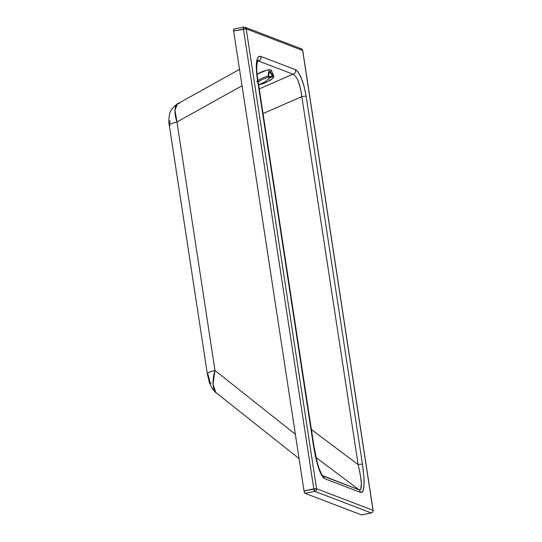 <?xml version="1.0" encoding="UTF-8"?>
<svg xmlns="http://www.w3.org/2000/svg" width="542" height="542" viewBox="0 0 542 542"><rect width="100%" height="100%" fill="white"/><g stroke="black" fill="none" stroke-linecap="round" stroke-linejoin="round"><path stroke-width="0.81" d="M371.439 512.874A2.243 0.603 -101.3 0 1 371.331 512.935C372.605 512.542 373.194 511.695 373.099 510.401A2.243 0.366 171.3 0 0 373.004 510.32L316.575 488.735L246.203 28.868L244.889 27.202L301.318 48.787A2.243 2.127 110.9 0 1 302.632 50.453A2.243 0.366 171.3 0 1 302.734 50.541A2.243 0.366 171.3 0 0 302.632 50.453A2.243 2.127 110.9 0 0 300.187 48.692A2.243 2.127 110.9 0 1 301.318 48.787L302.734 50.541L373.099 510.401A2.243 0.366 171.3 0 0 373.004 510.32L316.575 488.735L304.021 490.869A2.243 0.603 78.7 0 0 305.017 493.308L314.794 491.343L371.223 512.928L361.446 514.886L305.017 493.308L314.794 491.343A2.243 0.603 -101.3 0 1 313.798 488.904L304.021 490.869L233.656 31.002L243.433 29.044L313.798 488.904L304.021 490.869A2.243 0.603 78.7 0 0 305.017 493.308L304.021 490.869L233.656 31.002L243.433 29.044A2.243 0.603 -101.3 0 1 243.649 27.1A2.243 0.603 -101.3 0 1 243.758 27.114A2.243 2.127 110.9 0 1 246.203 28.868L302.632 50.453L373.004 510.32L316.575 488.735L246.203 28.868L302.632 50.453L373.004 510.32A2.243 2.127 110.9 0 1 371.223 512.928L361.446 514.886A2.243 0.603 78.7 0 0 361.555 514.9A2.243 0.603 78.7 0 0 361.643 514.846A2.243 0.603 78.7 0 1 361.446 514.886L305.017 493.308L314.794 491.343L371.223 512.928L361.446 514.886L305.017 493.308L314.794 491.343C316.061 490.957 316.65 490.083 316.575 488.735A2.243 2.127 110.9 0 1 314.794 491.343L371.223 512.928L361.446 514.886L305.017 493.308L314.794 491.343L371.223 512.928L361.446 514.886A2.243 0.603 78.7 0 0 361.643 514.846A2.243 0.603 78.7 0 1 361.446 514.886L305.017 493.308L314.794 491.343A2.243 0.603 -101.3 0 1 313.798 488.904L314.794 491.343A2.243 0.603 -101.3 0 1 313.798 488.904L304.021 490.869L233.656 31.002L233.981 29.072A2.243 0.603 78.7 0 0 233.873 29.065A2.243 0.603 78.7 0 0 233.656 31.002L243.433 29.044L313.798 488.904L304.021 490.869L233.656 31.002L246.203 28.868A2.243 0.366 171.3 0 0 243.433 29.044L313.798 488.904L304.021 490.869A2.243 0.603 78.7 0 0 305.017 493.308A2.243 0.603 78.7 0 1 304.021 490.869A2.243 0.603 78.7 0 0 305.017 493.308L361.446 514.886A2.243 0.603 78.7 0 0 361.643 514.846M301.318 48.787A2.243 2.127 110.9 0 1 302.632 50.453L373.004 510.32A2.243 2.127 110.9 0 1 371.223 512.928A2.243 0.603 -101.3 0 0 371.331 512.935A2.243 0.603 -101.3 0 1 371.223 512.928L361.67 514.819M298.053 80.738L300.498 88.556L301.833 96.625L263.046 113.549L301.833 96.625C304.353 96.137 305.803 96.083 306.189 96.456C303.54 81.571 299.916 72.628 295.315 69.62L260.661 56.368C261.386 58.685 260.6 60.203 258.31 60.921L292.965 74.173C295.255 73.455 296.04 71.937 295.315 69.62L260.661 56.368C261.386 58.685 260.6 60.203 258.31 60.921L292.965 74.173C295.255 73.455 296.04 71.937 295.315 69.62L260.661 56.368C261.386 58.685 260.6 60.203 258.31 60.921L292.965 74.173L258.31 60.921L257.755 60.751L258.31 60.921L257.511 61.368L258.31 60.921L257.755 60.751L258.31 60.921L257.511 61.368L258.31 60.921C260.6 60.203 261.386 58.685 260.661 56.368C256.468 56.009 255.302 63.123 257.159 77.696L257.606 77.98L257.159 77.696L313.466 445.673C316.663 464.69 320.369 475.693 324.59 478.674L360.721 492.495C364.488 492.563 365.084 483.207 362.496 464.426L306.189 96.456L304.225 86.937L301.488 78.549L298.371 72.492L296.806 70.623L295.315 69.62L260.661 56.368L259.313 56.28L258.161 57.113L257.254 58.841L256.291 64.688L257.159 77.696L313.466 445.673L317.165 463.356L320.173 472.299L321.711 475.463L324.59 478.674L360.721 492.495L361.941 492.427L362.916 491.221L364.007 485.571L363.865 476.255L362.496 464.426C362.11 464.054 360.66 464.115 358.14 464.596L311.399 429.542L358.14 464.596L360.416 475.307L361.406 483.728L360.667 489.467M257.003 60.907L258.087 60.196C258.249 58.617 255.377 65.115 257.606 77.98L313.913 445.951L313.466 445.673L257.159 77.696C255.302 63.123 256.468 56.009 260.661 56.368C256.468 56.009 255.302 63.123 257.159 77.696L313.466 445.673C316.663 464.69 320.369 475.693 324.59 478.674L360.721 492.495C364.488 492.563 365.084 483.207 362.496 464.426L306.189 96.456C303.54 81.571 299.916 72.628 295.315 69.62L260.661 56.368C261.386 58.685 260.6 60.203 258.31 60.921C260.6 60.203 261.386 58.685 260.661 56.368C256.468 56.009 255.302 63.123 257.159 77.696L313.466 445.673C316.663 464.69 320.369 475.693 324.59 478.674L360.721 492.495C364.488 492.563 365.084 483.207 362.496 464.426C362.11 464.054 360.66 464.115 358.14 464.596L301.833 96.625C300.153 83.963 297.199 76.483 292.965 74.173C295.255 73.455 296.04 71.937 295.315 69.62C296.04 71.937 295.255 73.455 292.965 74.173C297.199 76.483 300.153 83.963 301.833 96.625L263.046 113.549L301.833 96.625C304.353 96.137 305.803 96.083 306.189 96.456C303.54 81.571 299.916 72.628 295.315 69.62C296.04 71.937 295.255 73.455 292.965 74.173L259.272 88.874L292.965 74.173C297.199 76.483 300.153 83.963 301.833 96.625L263.046 113.549L301.833 96.625C300.153 83.963 297.199 76.483 292.965 74.173L259.272 88.874L292.965 74.173C297.199 76.483 300.153 83.963 301.833 96.625L358.14 464.596C362.117 481.682 362.476 490.124 359.217 489.907L322.388 475.53L324.59 478.674L323.086 476.086L359.217 489.907L323.086 476.086L359.217 489.907L323.086 476.086L324.59 478.674L360.721 492.495L359.217 489.907L323.086 476.086L324.59 478.674L360.721 492.495L359.217 489.907L316.033 457.516L359.217 489.907C362.476 490.124 362.117 481.682 358.14 464.596L311.399 429.542L358.14 464.596C362.117 481.682 362.476 490.124 359.217 489.907L316.033 457.516L359.217 489.907L360.721 492.495C364.488 492.563 365.084 483.207 362.496 464.426C362.11 464.054 360.66 464.115 358.14 464.596C362.117 481.682 362.476 490.124 359.217 489.907L360.721 492.495C364.488 492.563 365.084 483.207 362.496 464.426L306.189 96.456C303.54 81.571 299.916 72.628 295.315 69.62L260.661 56.368C256.468 56.009 255.302 63.123 257.159 77.696L313.466 445.673L313.913 445.951L317.3 462.678L318.906 468.003C321.609 474.386 322.89 477.035 322.741 475.944L322.497 475.74M243.649 27.1L243.758 27.114A2.243 2.127 110.9 0 1 246.203 28.868L302.632 50.453A2.243 2.127 110.9 0 0 300.187 48.692A2.243 2.127 110.9 0 1 302.632 50.453A2.243 0.366 171.3 0 1 302.666 50.65A2.243 0.366 171.3 0 0 302.632 50.453A2.243 0.366 171.3 0 1 302.666 50.65A2.243 0.366 171.3 0 0 302.632 50.453L373.004 510.32L316.575 488.735L246.203 28.868L302.632 50.453L373.004 510.32L316.575 488.735L246.203 28.868L302.632 50.453L373.004 510.32L316.575 488.735A2.243 0.366 171.3 0 0 313.798 488.904L243.433 29.044A2.243 0.603 -101.3 0 1 243.758 27.114L233.873 29.065M243.758 27.114A2.243 2.127 110.9 0 1 246.203 28.868A2.243 0.366 171.3 0 0 243.433 29.044L233.656 31.002A2.243 0.603 78.7 0 1 233.981 29.072A2.243 0.603 78.7 0 0 233.656 31.002L304.021 490.869L233.656 31.002A2.243 0.603 78.7 0 1 233.981 29.072A2.243 0.603 78.7 0 0 233.656 31.002L243.433 29.044A2.243 0.603 -101.3 0 1 243.758 27.114L243.433 29.044A2.243 0.603 -101.3 0 1 243.758 27.114A2.243 2.127 110.9 0 1 246.203 28.868A2.243 0.366 171.3 0 0 243.433 29.044L313.798 488.904A2.243 0.366 171.3 0 1 316.575 488.735A2.243 2.127 110.9 0 1 314.794 491.343L371.223 512.928A2.243 2.127 110.9 0 0 373.004 510.32A2.243 2.127 110.9 0 1 371.223 512.928A2.243 2.127 110.9 0 0 373.004 510.32A2.243 2.127 110.9 0 1 371.223 512.928L314.794 491.343A2.243 0.603 -101.3 0 1 313.798 488.904A2.243 0.366 171.3 0 1 316.575 488.735A2.243 2.127 110.9 0 1 314.794 491.343A2.243 0.603 -101.3 0 1 313.798 488.904A2.243 0.366 171.3 0 1 316.575 488.735A2.243 2.127 110.9 0 1 314.794 491.343A2.243 2.127 110.9 0 0 316.575 488.735L246.203 28.868A2.243 0.366 171.3 0 0 243.433 29.044A2.243 0.603 -101.3 0 1 243.758 27.114A2.243 2.127 110.9 0 1 246.203 28.868A2.243 0.366 171.3 0 0 243.433 29.044L313.798 488.904A2.243 0.366 171.3 0 1 316.575 488.735L246.203 28.868L302.632 50.453A2.243 2.127 110.9 0 0 300.187 48.692M170.012 120.676L169.741 123.386M216.515 392.916C212.633 391.927 211.861 380.518 214.991 370.491L295.363 434.284L214.991 370.491C211.861 380.518 212.633 391.927 216.515 392.916C212.633 391.927 211.861 380.518 214.991 370.491L295.363 434.284L214.991 370.491C211.861 380.518 212.633 391.927 216.515 392.916L215.818 392.496L213.026 384.278L214.991 370.491A15.115 2.453 171.3 0 0 207.342 373.831A15.115 2.453 171.3 0 0 208.02 374.434L209.883 381.832M210.716 383.309L211.109 383.601C209.937 382.747 208.907 379.691 208.02 374.434C208.907 379.691 209.937 382.747 211.109 383.601C209.937 382.747 208.907 379.691 208.02 374.434C208.907 379.691 209.937 382.747 211.109 383.601M177.83 103.732L176.55 104.62L175.622 106.205L174.944 111.245L176.963 121.97L242.03 85.751L176.963 121.97L214.991 370.491L213.358 378.289L213.074 385.159L214.171 390.247L215.77 392.462L212.369 388.804L209.375 382.598L207.342 373.858A15.115 2.453 171.3 0 1 214.991 370.491L176.963 121.97A15.115 2.453 171.3 0 0 169.314 125.337A15.115 2.453 171.3 0 0 169.985 125.913A15.115 2.453 171.3 0 1 176.963 121.97A15.115 2.453 171.3 0 0 169.314 125.337C168.664 123.027 168.725 119.45 169.49 114.592C169.978 110.92 172.613 107.37 177.397 103.935L179.422 103.59C174.788 102.208 173.474 112.045 176.963 121.97L174.944 110.229L177.397 103.935L239.523 69.356M256.847 74.295L266.407 70.304L270.234 69.769L271.352 70.48M271.305 70.738L270.654 71.707M258.168 82.249L257.965 82.133A9.214 2.08 -23.2 0 1 268.175 77.282L268.73 76.192L268.175 77.282L269.726 77.858L270.011 76.829L268.392 75.894L268.73 76.07L269.238 71.395L272.43 75.548A0.596 0.576 -79.7 0 1 272.484 75.663L270.011 76.829L268.73 76.192L268.785 72.282L269.238 71.395A0.562 0.42 -98 0 0 269.184 71.212L268.5 72.614L268.392 75.894L268.73 76.07L269.238 71.395L272.43 75.548L272.775 75.277L272.836 76.286L269.726 77.858L265.268 81.761L258.819 84.721L263.866 83.326A9.214 2.08 -23.2 0 1 258.819 84.721L265.268 81.761L269.726 77.858L268.175 77.282L268.73 76.192L268.175 77.282A9.214 2.08 -23.2 0 0 257.965 82.133A9.214 2.08 -23.2 0 1 268.175 77.282L268.392 75.894A10.081 2.276 -23.2 0 0 256.698 81.449A10.081 2.276 -23.2 0 1 268.392 75.894L268.5 72.614L269.184 71.212L268.602 69.85A10.081 2.276 -23.2 0 1 271.305 70.27L273.663 75.758A10.081 2.276 -23.2 0 0 272.775 75.277L271.149 72.865L272.775 75.277A10.081 2.276 -23.2 0 1 273.663 75.758C273.066 77.987 275.634 76.104 269.916 80.453L269.936 80.433M257.098 74.152A10.081 2.276 -23.2 0 1 268.602 69.85A10.081 2.276 -23.2 0 1 270.397 71.957A10.081 2.276 -23.2 0 0 268.602 69.85A10.081 2.276 -23.2 0 1 270.397 71.957A10.081 2.276 -23.2 0 0 268.602 69.85L269.184 71.212L271.149 72.865L269.184 71.212L268.602 69.85A10.081 2.276 -23.2 0 0 257.098 74.152A10.081 2.276 -23.2 0 1 268.602 69.85L269.184 71.212L272.775 75.277L272.612 76.659A9.214 2.08 -23.2 0 1 269.909 80.453C273.31 78.163 274.211 76.896 272.612 76.659L272.863 75.507L272.612 76.659A9.214 2.08 -23.2 0 1 269.909 80.453L269.333 80.087L269.909 80.453L269.178 80.846L269.909 80.453L269.787 79.823L269.909 80.453L269.333 80.087L269.909 80.453L269.787 79.823L269.909 80.453L269.333 80.087L269.909 80.453L263.866 83.326A9.214 2.08 -23.2 0 1 258.819 84.721L265.268 81.761L269.726 77.858L272.612 76.659A9.214 2.08 -23.2 0 1 269.909 80.453L263.866 83.326A9.214 2.08 -23.2 0 1 258.819 84.721L265.268 81.761L269.726 77.858L270.011 76.829L268.73 76.192L269.238 71.395A0.562 0.42 -98 0 0 269.184 71.212L268.602 69.85A10.081 2.276 -23.2 0 0 257.098 74.152A10.081 2.276 -23.2 0 1 268.602 69.85L269.184 71.212L272.863 75.507L272.612 76.659L269.726 77.858L268.175 77.282L268.392 75.894C268.168 73.881 268.432 72.323 269.184 71.212L272.863 75.507L272.612 76.659L269.726 77.858L268.175 77.282L268.392 75.894C268.168 73.881 268.432 72.323 269.184 71.212L272.775 75.277L272.43 75.548A0.596 0.576 -79.7 0 1 272.484 75.663L270.011 76.829L268.439 76.131L269.238 71.395A0.562 0.42 -98 0 0 269.184 71.212A0.562 0.42 -98 0 1 269.238 71.395L272.43 75.548L272.775 75.277L272.43 75.548A0.596 0.576 -79.7 0 1 272.484 75.663L270.011 76.829L268.439 76.131L269.238 71.395A0.562 0.42 -98 0 0 269.184 71.212C268.432 72.323 268.168 73.881 268.392 75.894L268.73 76.192L268.175 77.282L268.73 76.192L268.175 77.282L268.73 76.192L268.392 75.894C268.168 73.881 268.432 72.323 269.184 71.212A0.562 0.42 -98 0 1 269.238 71.395L272.43 75.548A0.596 0.576 -79.7 0 1 272.484 75.663L270.011 76.829L268.73 76.192L268.175 77.282A9.214 2.08 -23.2 0 0 257.965 82.133A9.214 2.08 -23.2 0 1 268.175 77.282L269.726 77.858L270.011 76.829L269.726 77.858L270.011 76.829L272.863 75.507L272.612 76.659A9.214 2.08 -23.2 0 1 269.909 80.453L263.866 83.326A9.214 2.08 -23.2 0 1 258.819 84.721L265.268 81.761L269.726 77.858L268.175 77.282A9.214 2.08 -23.2 0 0 257.965 82.133M258.127 83.536L258.527 82.635L258.297 83.38M263.873 83.326L269.909 80.453A9.214 2.08 -23.2 0 0 272.612 76.659L269.726 77.858L270.011 76.829L272.484 75.663L272.612 76.659L269.726 77.858L265.268 81.761L258.819 84.721A9.214 2.08 -23.2 0 0 263.866 83.326L269.909 80.453M359.217 489.907L360.721 492.495L359.217 489.907C362.476 490.124 362.117 481.682 358.14 464.596C360.66 464.115 362.11 464.054 362.496 464.426L306.189 96.456C305.803 96.083 304.353 96.137 301.833 96.625L358.14 464.596L301.833 96.625C304.353 96.137 305.803 96.083 306.189 96.456C305.803 96.083 304.353 96.137 301.833 96.625C304.353 96.137 305.803 96.083 306.189 96.456L362.496 464.426C362.11 464.054 360.66 464.115 358.14 464.596C360.66 464.115 362.11 464.054 362.496 464.426L306.189 96.456C303.54 81.571 299.916 72.628 295.315 69.62C296.04 71.937 295.255 73.455 292.965 74.173M313.466 445.673C316.663 464.69 320.369 475.693 324.59 478.674L323.086 476.086L324.59 478.674C320.369 475.693 316.663 464.69 313.466 445.673M179.422 103.59C174.788 102.208 173.474 112.045 176.963 121.97L242.03 85.751L176.963 121.97L214.991 370.491L176.963 121.97L242.03 85.751L176.963 121.97L214.991 370.491A15.115 2.453 171.3 0 0 208.02 374.434A15.115 2.453 171.3 0 1 214.991 370.491A15.115 2.453 171.3 0 0 208.02 374.434A15.115 2.453 171.3 0 1 214.991 370.491L176.963 121.97A15.115 2.453 171.3 0 0 169.985 125.913A15.115 2.453 171.3 0 1 176.963 121.97C173.474 112.045 174.788 102.208 179.422 103.59C174.788 102.208 173.474 112.045 176.963 121.97A15.115 2.453 171.3 0 0 169.985 125.913M256.698 81.449A10.081 2.276 -23.2 0 1 268.392 75.894A10.081 2.276 -23.2 0 0 256.698 81.449A10.081 2.276 -23.2 0 1 268.392 75.894A10.081 2.276 -23.2 0 0 256.698 81.449M258.27 82.323L258.412 83.244L258.27 82.323M269.238 71.395L272.43 75.548L272.775 75.277L272.43 75.548A0.596 0.576 -79.7 0 1 272.484 75.663L272.863 75.507L272.612 76.659L272.484 75.663A0.596 0.576 -79.7 0 0 272.43 75.548L269.238 71.395M371.331 512.935L361.555 514.9M207.342 373.858L169.314 125.337M299.082 458.586L215.77 392.462M263.866 83.326L258.642 84.755"/></g></svg>
